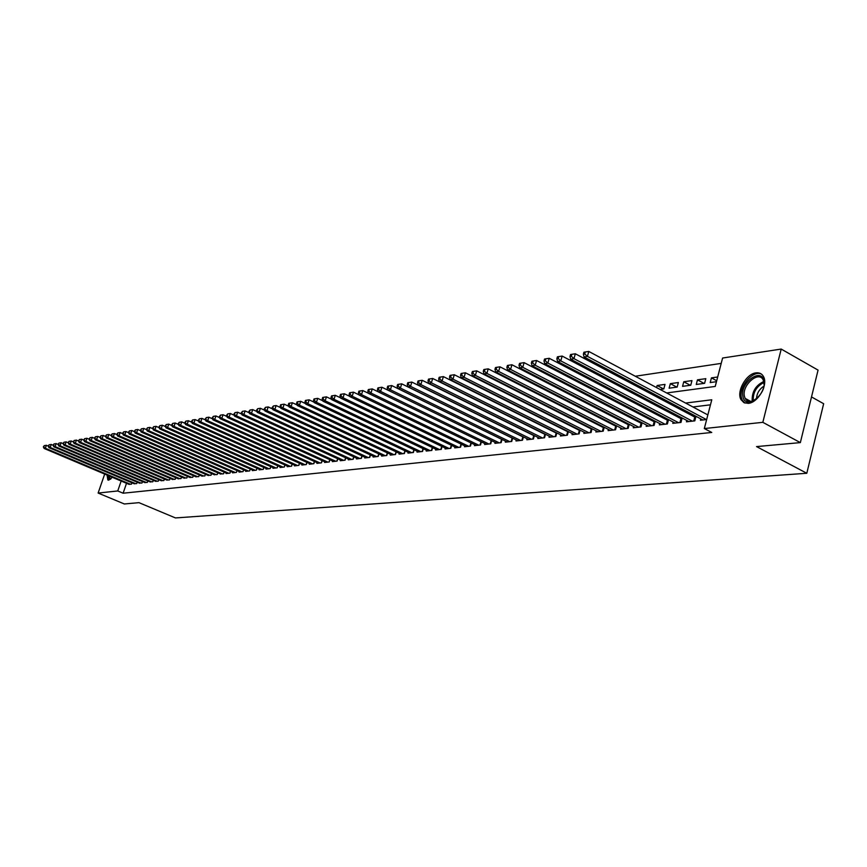 <?xml version="1.0" encoding="UTF-8"?>
<svg xmlns="http://www.w3.org/2000/svg" width="867" height="867" viewBox="0 0 867 867"><rect width="100%" height="100%" fill="white"/><g stroke="black" fill="none" stroke-linecap="round" stroke-linejoin="round"><path stroke-width="1.3" d="M748.286 403.361L743.951 402.667L740.982 399.611C736.224 391.57 746.259 373.71 756.013 372.864C759.557 372.463 762.104 373.796 763.654 376.896C768.129 385.121 757.845 402.787 748.286 403.361M112.32 477.305L108.743 480.145L107.844 479.971L107.064 475.083M811.512 396.934L823.65 403.729L806.798 473.274L175.459 517.935L138.969 502.654L124.349 503.976L98.123 493.052L104.69 474.076M721.203 363.392L635.273 376.235M623.687 377.969L621.574 378.283M610.086 379.995L608.135 380.288M596.756 381.989L594.957 382.26M583.686 383.94L582.039 384.189M570.865 385.858L569.359 386.075M558.283 387.733L556.928 387.939M545.95 389.576L544.714 389.76M533.834 391.385L532.739 391.548M521.945 393.163L520.98 393.304M510.284 394.908L509.428 395.038M498.828 396.62L498.081 396.728M487.568 398.3L486.951 398.387M666.658 392.957L715.232 386.433L722.601 358.028L781.2 349.065L762.83 422.327L704.318 428.547L711.774 399.774L685.602 403.057M762.83 422.327L800.349 442.614L818.069 370.111L781.2 349.065M700.774 418.848L700.417 420.246L706.648 419.541M686.827 420.452L686.469 421.817L694.803 420.874L695.995 416.312M673.139 422.023L672.781 423.356L680.963 422.435L682.134 417.981M659.711 423.562L659.364 424.863L667.384 423.963L668.533 419.617M646.533 425.079L646.186 426.347L654.065 425.459L655.192 421.21M633.593 426.553L633.257 427.799L640.984 426.922L642.1 422.782M620.891 428.016L620.566 429.219L628.152 428.374L629.247 424.321M608.428 429.436L608.103 430.628L615.548 429.783L616.632 425.827M596.182 430.845L595.867 432.004L603.183 431.181L604.245 427.301M584.152 432.221L583.849 433.348L591.034 432.546L592.074 428.753M572.339 433.576L572.036 434.681L579.091 433.879L580.121 430.184M560.732 434.898L560.429 435.982L567.365 435.201L568.384 431.582M549.331 436.199L549.039 437.261L555.845 436.502L556.842 432.947M538.125 437.488L537.833 438.518L544.53 437.77L545.506 434.302M527.103 438.745L526.822 439.764L533.4 439.016L534.365 435.624M516.277 439.981L515.995 440.978L522.465 440.252L523.419 436.925M505.624 441.195L505.342 442.17L511.714 441.455L512.646 438.203M495.155 442.398L494.884 443.351L501.137 442.647L502.058 439.45M484.859 443.568L484.588 444.511L490.744 443.817L491.643 440.685M474.726 444.728L474.455 445.649L480.513 444.966L481.413 441.899M464.755 445.866L464.495 446.765L470.456 446.093L471.334 443.091M454.958 446.982L454.698 447.871L460.55 447.209L461.428 444.262M445.302 448.087L445.053 448.954L450.818 448.304L451.674 445.41M435.808 449.171L435.559 450.016L441.238 449.377L442.072 446.548M426.466 450.233L426.217 451.068L431.799 450.439L432.633 447.654M417.265 451.284L417.016 452.097L422.522 451.479L423.334 448.748M408.205 452.314L407.956 453.116L413.375 452.509L414.188 449.832M399.286 453.333L399.048 454.124L404.38 453.528L405.171 450.894M390.497 454.33L390.269 455.11L395.515 454.514L396.306 451.935M381.848 455.316L381.621 456.085L386.79 455.5L387.571 452.964M373.33 456.291L373.103 457.039L378.196 456.465L378.955 453.972M364.942 457.245L364.714 457.982L369.732 457.418L370.48 454.969M356.673 458.188L356.445 458.914L361.387 458.35L362.135 455.944M348.523 459.12L348.296 459.824L353.172 459.282L353.909 456.92M340.493 460.03L340.276 460.724L345.077 460.193L345.803 457.863M332.581 460.93L332.364 461.612L337.1 461.081L337.805 458.806M324.778 461.818L324.572 462.49L329.232 461.97L329.937 459.727M317.094 462.696L316.878 463.357L321.484 462.837L322.177 460.637M309.508 463.563L309.302 464.213L313.843 463.704L314.526 461.526M302.041 464.409L301.835 465.048L306.3 464.549L306.983 462.414M294.672 465.243L294.466 465.882L298.877 465.384L299.548 463.281M287.411 466.078L287.205 466.695L291.55 466.208L292.212 464.138M280.236 466.89L280.041 467.497L284.333 467.02L284.983 464.983M273.17 467.692L272.975 468.288L277.202 467.822L277.852 465.817M266.202 468.483L266.006 469.08L270.179 468.603L270.818 466.641M259.32 469.264L259.135 469.849L263.254 469.383L263.871 467.454M252.535 470.033L252.351 470.608L256.415 470.152L257.033 468.245M245.838 470.803L245.654 471.366L249.663 470.911L250.27 469.036M239.238 471.55L239.054 472.103L243.009 471.659L243.605 469.816M232.714 472.287L232.54 472.84L236.442 472.396L237.027 470.575L236.398 472.407M226.287 473.024L226.103 473.566L229.95 473.133L230.546 471.334M219.925 473.74L223.556 473.848L224.13 472.082L223.545 473.848M213.661 474.455L217.238 474.563L217.812 472.818L217.238 474.563M207.473 475.159L211.006 475.257L211.57 473.545M201.361 475.853L204.85 475.95L205.414 474.26M195.324 476.536L198.771 476.633L199.323 474.964M189.374 477.218L192.767 477.305L193.319 475.669M183.49 477.88L186.849 477.977L187.391 476.351M177.681 478.541L180.997 478.627L181.528 477.034M171.937 479.191L175.221 479.278L175.741 477.706M166.269 479.841L169.509 479.928L170.03 478.378M160.677 480.47L163.874 480.556L164.383 479.028M155.139 481.098L158.303 481.185L158.813 479.679M149.677 481.727L152.798 481.803L153.296 480.318M144.28 482.334L147.357 482.41L147.856 480.947M138.948 482.941L141.993 483.017L142.481 481.564M133.67 483.537L136.683 483.613L137.17 482.182M521.316 408.021L516.125 405.312M527.667 403.686L526.811 403.805M539.437 402.039L538.45 402.18M551.412 400.348L550.307 400.511M563.615 398.636L562.38 398.809M576.046 396.891L574.68 397.086M588.726 395.114L587.208 395.319M601.633 393.293L599.975 393.531M613.879 392.166L614.042 391.559L612.991 391.7M663.613 388.958L657.132 385.501L665.022 384.395L663.808 388.925L660.058 389.446M676.834 387.137L670.332 383.647L678.362 382.52L677.149 387.094L669.118 388.199L670.332 383.647M690.305 385.284L683.77 381.762L691.964 380.602L690.75 385.23L682.557 386.357L683.77 381.762M704.037 383.398L697.469 379.833L705.814 378.662L704.6 383.322L696.255 384.471L697.469 379.833M543.186 404.575L543.349 404.022M554.457 402.624L554.642 401.995M565.923 400.63L566.129 399.925M577.595 398.592L577.812 397.801M581.746 399.828L582.321 400.131M589.473 396.501L589.712 395.623M593.516 398.592L595.033 398.387M593.472 398.571L593.711 397.704M601.568 394.355L601.828 393.401M606.315 396.826L607.984 396.598M605.643 396.479L605.903 395.515M619.363 395.038L621.173 394.788M618.019 394.333L618.312 393.282M632.672 393.206L634.633 392.935M630.634 392.144L630.948 390.995M646.229 391.342L648.364 391.05M643.487 389.89L643.823 388.644M656.568 387.582L657.132 385.501M717.681 376.993L711.439 377.871L710.214 382.553L716.467 381.697M126.517 483.309L123.125 493.215L711.764 432.47L704.318 428.547M710.463 404.824L692.939 406.97M681.094 408.411L678.937 408.682M667.211 410.113L665.217 410.351M653.588 411.782L651.756 411.998M640.225 413.407L638.546 413.613M627.112 415.011L625.573 415.195M614.248 416.583L612.85 416.756M601.611 418.122L600.354 418.284M589.213 419.639L588.097 419.78M577.043 421.124L576.046 421.254M565.089 422.587L564.211 422.695M553.352 424.028L552.593 424.115M541.81 425.437L541.171 425.513M128.468 484.133L131.437 484.198L131.914 482.789M544.303 433.695L543.761 433.76M555.704 432.384L555.053 432.449M567.3 431.04L566.541 431.127M579.113 429.674L578.235 429.772M591.142 428.287L590.134 428.396M603.378 426.867L602.251 426.998M615.852 425.426L614.584 425.578M628.553 423.963L627.155 424.126M641.493 422.467L639.944 422.641M654.672 420.939L652.981 421.134M668.11 419.39L666.257 419.606M681.798 417.807L679.793 418.035M695.757 416.193L693.589 416.442M800.349 442.614L756.555 446.592L806.798 473.274M123.125 493.215L117.749 490.96L98.123 493.052M121.152 481.044L117.749 490.96M673.8 404.542L671.643 404.813M659.95 406.287L657.955 406.536M646.359 407.989L644.528 408.216M633.029 409.657L631.349 409.874M619.959 411.305L618.42 411.489M607.128 412.909L605.73 413.082M594.534 414.491L593.277 414.654M582.169 416.041L581.042 416.182M570.031 417.569L569.034 417.688M558.11 419.064L557.243 419.173M546.405 420.538L545.646 420.625M534.906 421.98L534.267 422.056M516.429 413.136L517.068 413.05M527.721 411.619L528.469 411.522M539.22 410.08L540.087 409.961M550.924 408.498L551.911 408.368M562.846 406.905L563.951 406.753M574.984 405.268L576.23 405.106M587.349 403.61L588.726 403.426M599.942 401.92L601.46 401.714M612.774 400.196L614.443 399.969M625.855 398.441L627.675 398.191M639.196 396.652L641.168 396.382M652.786 394.821L654.932 394.539M716.706 380.754L711.439 377.871M53.082 445.237L51.251 444.468L50.188 447.448L48.975 447.654L48.184 446.072L49.094 444.793L48.184 446.072L46.395 445.302L45.344 448.261L130.527 484.306M43.827 446.819L44.25 445.638L43.35 446.895L45.344 448.261L44.141 448.467L129.226 484.447M46.395 445.302L44.25 445.638M43.35 446.895L44.141 448.467M110.716 479.083L110.001 479.31L108.44 475.658M109.242 476.005L110.001 478.822L110.868 478.942M107.931 475.441L108.57 480.166M742.9 396.436C739.616 383.106 761.443 366.839 763.914 380.96C767.328 394.539 745.078 410.72 742.9 396.436M764.087 384.785L763.285 380.169C759.124 370.014 741.588 385.121 744.417 396.284L745.121 398.354C747.289 401.909 750.703 402.364 755.363 399.709M756.479 398.853C756.793 393.434 759.264 389.196 763.903 386.151M761.703 374.306C753.51 369.266 738.543 386.498 741.361 397.574L742.25 400.186L744.916 403.068M48.671 445.985L50.188 447.448L135.761 483.721M134.45 483.862L48.975 447.654M51.251 444.468L49.094 444.793M63.063 443.579L61.134 442.755L60.061 445.768L58.815 445.985L58.024 444.381L58.945 443.091L58.024 444.381L56.16 443.611L55.098 446.613L141.061 483.125M53.57 445.15L53.992 443.947L53.071 445.226L55.098 446.613L53.862 446.819L139.728 483.266M56.16 443.611L53.992 443.947M53.071 445.226L53.862 446.819M58.523 444.294L60.061 445.768L146.415 482.518M145.071 482.67L58.815 445.985M61.134 442.755L58.945 443.091M68.157 442.734L66.163 441.877L65.09 444.912L151.844 481.911M63.54 443.438L63.974 442.224L63.042 443.525L65.09 444.912L63.833 445.129L150.479 482.063M66.163 441.877L63.974 442.224M63.042 443.525L63.833 445.129M73.305 441.877L71.257 441L70.184 444.056L157.328 481.293M68.623 442.56L69.057 441.336L68.114 442.647L70.184 444.056L68.905 444.272L155.952 481.445M71.257 441L69.057 441.336M68.114 442.647L68.905 444.272M78.518 441.01L76.426 440.111L75.342 443.178L162.888 480.665M73.771 441.682L74.204 440.447L73.251 441.769L75.342 443.178L74.042 443.395L161.49 480.827M76.426 440.111L74.204 440.447M73.251 441.769L74.042 443.395M83.796 440.133L81.65 439.201L80.555 442.3L168.512 480.036M78.973 440.783L79.406 439.547L78.453 440.87L80.555 442.3L79.244 442.517L167.103 480.199M81.65 439.201L79.406 439.547M78.453 440.87L79.244 442.517M89.149 439.244L86.938 438.29L85.844 441.401L174.213 479.397M84.251 439.883L84.684 438.637L83.72 439.97L85.844 441.401L84.522 441.628L172.782 479.559M86.938 438.29L84.684 438.637M83.72 439.97L84.522 441.628M94.568 438.344L92.292 437.358L91.198 440.49L179.978 478.747M89.594 438.962L90.038 437.705L89.063 439.049L91.198 440.49L89.854 440.718L178.526 478.909M92.292 437.358L90.038 437.705M89.063 439.049L89.854 440.718M100.052 437.434L97.722 436.426L96.627 439.569L185.82 478.085M95.002 438.03L95.446 436.773L94.46 438.128L96.627 439.569L95.262 439.807L184.346 478.259M97.722 436.426L95.446 436.773M94.46 438.128L95.262 439.807M105.611 436.513L103.216 435.472L102.122 438.637L191.726 477.424M100.485 437.087L100.93 435.819L99.933 437.185L102.122 438.637L100.735 438.875L190.241 477.598M103.216 435.472L100.93 435.819M99.933 437.185L100.735 438.875M111.247 435.57L108.787 434.508L107.681 437.694L197.719 476.752M106.045 436.134L106.489 434.866L105.481 436.231L107.681 437.694L106.283 437.933L196.213 476.926M108.787 434.508L106.489 434.866M105.481 436.231L106.283 437.933M116.947 434.627L114.433 433.533L113.317 436.74L203.778 476.07M111.67 435.169L112.114 433.89L111.095 435.267L113.317 436.74L111.897 436.979L202.26 476.243M114.433 433.533L112.114 433.89M111.095 435.267L111.897 436.979M122.735 433.673L120.145 432.546L119.028 435.776L209.922 475.376M117.37 434.194L117.814 432.904L116.796 434.291L119.028 435.776L117.598 436.014L208.383 475.55M120.145 432.546L117.814 432.904M116.796 434.291L117.598 436.014M128.587 432.698L125.943 431.538L124.815 434.79L216.143 474.683M123.147 433.197L123.591 431.896L122.561 433.305L124.815 434.79L123.363 435.039L214.583 474.856M125.943 431.538L123.591 431.896M122.561 433.305L123.363 435.039M134.526 431.723L131.806 430.52L130.679 433.793L222.44 473.978M128.999 432.2L129.443 430.888L128.403 432.297L130.679 433.793L129.205 434.042L220.857 474.151M131.806 430.52L129.443 430.888M128.403 432.297L129.205 434.042M140.552 430.726L137.755 429.49L136.628 432.785L228.823 473.252M134.927 431.181L135.382 429.859L134.331 431.278L136.628 432.785L135.133 433.045L227.23 473.436M137.755 429.49L135.382 429.859M134.331 431.278L135.133 433.045M146.642 429.718L143.781 428.45L142.654 431.766L235.293 472.526M140.942 430.151L141.386 428.818L140.335 430.249L142.654 431.766L141.137 432.026L233.667 472.71M143.781 428.45L141.386 428.818M140.335 430.249L141.137 432.026M152.83 428.688L149.893 427.398L148.756 430.736L241.85 471.789M147.032 429.1L147.488 427.767L146.415 429.208L148.756 430.736L147.217 430.997L240.202 471.973M149.893 427.398L147.488 427.767M146.415 429.208L147.217 430.997M159.095 427.659L156.093 426.326L154.944 429.685L248.493 471.041M153.21 428.038L153.665 426.694L152.581 428.146L154.944 429.685L153.394 429.945L246.824 471.236M156.093 426.326L153.665 426.694M152.581 428.146L153.394 429.945M165.456 426.607L162.367 425.231L161.219 428.623L255.223 470.293M159.474 426.965L159.929 425.61L158.845 427.073L161.219 428.623L159.647 428.883L253.532 470.478M162.367 425.231L159.929 425.61M158.845 427.073L159.647 428.883M171.904 425.545L168.74 424.136L167.58 427.539L262.04 469.524M165.825 425.87L166.28 424.516L165.185 425.979L167.58 427.539L165.987 427.81L260.328 469.719M168.74 424.136L166.28 424.516M165.185 425.979L165.987 427.81M178.439 424.462L175.199 423.02L174.039 426.445L268.965 468.744M172.262 424.765L172.717 423.399L171.612 424.884L174.039 426.445L172.414 426.727L267.22 468.939M175.199 423.02L172.717 423.399M171.612 424.884L172.414 426.727M185.061 423.367L181.745 421.882L180.585 425.339L275.966 467.952M178.786 423.649L179.252 422.272L178.136 423.757L180.585 425.339L178.938 425.61L274.21 468.158M181.745 421.882L179.252 422.272M178.136 423.757L178.938 425.61M191.791 422.262L188.388 420.733L187.218 424.212L283.075 467.161M185.408 422.511L185.874 421.124L184.747 422.63L187.218 424.212L185.549 424.494L281.287 467.356M188.388 420.733L185.874 421.124M184.747 422.63L185.549 424.494M198.608 421.145L195.118 419.574L193.948 423.074L290.282 466.348M192.127 421.362L192.593 419.953L191.455 421.47L193.948 423.074L192.257 423.356L288.473 466.554M195.118 419.574L192.593 419.953M191.455 421.47L192.257 423.356M205.533 419.996L201.957 418.382L200.776 421.915L297.587 465.525M198.944 420.192L199.41 418.783L198.261 420.311L200.776 421.915L199.063 422.207L295.755 465.731M201.957 418.382L199.41 418.783M198.261 420.311L199.063 422.207M212.545 418.848L208.893 417.19L207.701 420.733L305 464.69M205.858 418.999L206.324 417.58L205.154 419.119L207.701 420.733L205.967 421.037L303.136 464.907M208.893 417.19L206.324 417.58M205.154 419.119L205.967 421.037M219.676 417.677L215.926 415.965L214.734 419.541L312.51 463.845M212.87 417.796L213.347 416.366L212.166 417.916L214.734 419.541L212.968 419.845L310.624 464.062M215.926 415.965L213.347 416.366M212.166 417.916L212.968 419.845M226.905 416.485L223.057 414.74L221.865 418.338L320.14 462.989M219.99 416.572L220.467 415.13L219.275 416.702L221.865 418.338L220.077 418.642L318.222 463.206M223.057 414.74L220.467 415.13M219.275 416.702L220.077 418.642M234.242 415.282L230.308 413.483L229.105 417.114L327.867 462.122M227.208 415.336L227.685 413.884L226.482 415.456L229.105 417.114L227.284 417.417L325.927 462.339M230.308 413.483L227.685 413.884M226.482 415.456L227.284 417.417M241.687 414.058L237.656 412.215L236.453 415.867L335.713 461.244M234.545 414.079L235.022 412.616L233.808 414.198L236.453 415.867L234.61 416.182L333.741 461.461M237.656 412.215L235.022 412.616M233.808 414.198L234.61 416.182M249.252 412.822L245.123 410.915L243.909 414.599L343.668 460.344M241.98 412.8L242.467 411.326L241.232 412.93L243.909 414.599L242.034 414.914L341.674 460.572M245.123 410.915L242.467 411.326M241.232 412.93L242.034 414.914M256.925 411.565L252.698 409.603L251.484 413.321L351.742 459.434M249.533 411.5L250.021 410.015L248.775 411.63L251.484 413.321L249.577 413.635L349.715 459.673M252.698 409.603L250.021 410.015M248.775 411.63L249.577 413.635M264.717 410.286L260.382 408.281L259.168 412.009L359.946 458.513M257.206 410.189L257.694 408.693L256.437 410.319L259.168 412.009L257.239 412.345L357.887 458.751M260.382 408.281L257.694 408.693M256.437 410.319L257.239 412.345M272.639 408.986L268.196 406.926L266.971 410.687L368.258 457.581M264.999 408.845L265.486 407.338L264.207 408.986L266.971 410.687L265.009 411.023L366.167 457.819M268.196 406.926L265.486 407.338M264.207 408.986L265.009 411.023M280.68 407.674L276.129 405.55L274.904 409.343L376.701 456.638M272.91 407.49L273.398 405.973L272.108 407.631L274.904 409.343L272.91 409.679L374.587 456.876M276.129 405.55L273.398 405.973M272.108 407.631L272.91 409.679M288.841 406.341L284.181 404.163L282.956 407.978L385.273 455.674M280.941 406.114L281.439 404.586L280.626 404.726L280.128 406.244L282.956 407.978L280.93 408.324L383.127 455.912M284.181 404.163L281.439 404.586M280.128 406.244L280.93 408.324M297.143 404.976L292.363 402.743L291.128 406.59L393.976 454.687M289.101 404.705L289.6 403.166L288.776 403.307L288.277 404.846L289.101 404.705L291.128 406.59L289.069 406.937L391.797 454.937M292.363 402.743L289.6 403.166M288.277 404.846L289.069 406.937M305.563 403.599L300.686 401.302L299.44 405.182L402.819 453.701M297.392 403.285L297.89 401.735L297.056 401.876L296.557 403.426L297.392 403.285L299.44 405.182L297.348 405.539L400.597 453.95M300.686 401.302L297.89 401.735M296.557 403.426L297.348 405.539M314.136 402.201L309.129 399.839L307.883 403.751L411.792 452.693M305.813 401.844L306.311 400.272L305.466 400.424L304.967 401.985L305.813 401.844L307.883 403.751L305.758 404.109L409.538 452.942M309.129 399.839L306.311 400.272M304.967 401.985L305.758 404.109M322.838 400.792L317.712 398.354L316.455 402.299L420.907 451.664M314.374 400.37L314.873 398.798L314.017 398.939L313.507 400.521L314.374 400.37L316.455 402.299L314.298 402.667L418.62 451.924M317.712 398.354L314.873 398.798M313.507 400.521L314.298 402.667M331.682 399.34L326.436 396.848L325.179 400.825L430.162 450.623M323.077 398.874L323.575 397.292L322.697 397.444L322.199 399.026L323.077 398.874L325.179 400.825L322.979 401.193L427.843 450.883M326.436 396.848L323.575 397.292M322.199 399.026L322.979 401.193M340.677 397.877L335.301 395.319L334.033 399.319L439.569 449.572M331.909 397.357L332.419 395.753L331.53 395.916L331.021 397.509L331.909 397.357L334.033 399.319L331.812 399.698L437.206 449.832M335.301 395.319L332.419 395.753M331.021 397.509L331.812 399.698M349.813 396.392L344.318 393.759L343.05 397.79L449.128 448.488M340.904 395.818L341.414 394.203L340.503 394.355L339.994 395.97L340.904 395.818L343.05 397.79L340.774 398.181L446.722 448.759M344.318 393.759L341.414 394.203M339.994 395.97L340.774 398.181M359.111 394.886L353.476 392.166L352.208 396.241L458.838 447.405M350.04 394.247L350.55 392.621L349.629 392.784L349.119 394.409L350.04 394.247L352.208 396.241L349.9 396.631L456.4 447.675M353.476 392.166L350.55 392.621M349.119 394.409L349.9 396.631M368.562 393.347L362.796 390.562L361.517 394.658L468.711 446.288M359.339 392.653L359.848 391.006L358.905 391.169L358.396 392.816L359.339 392.653L361.517 394.658L359.176 395.059L466.229 446.57M362.796 390.562L359.848 391.006M358.396 392.816L359.176 395.059M378.185 391.786L372.268 388.915L370.989 393.054L478.736 445.161M368.789 391.028L369.299 389.37L368.345 389.543L367.836 391.19L368.789 391.028L370.989 393.054L368.605 393.455L476.221 445.443M372.268 388.915L369.299 389.37M367.836 391.19L368.605 393.455M490.213 443.871L491.199 440.479L381.913 387.246L380.624 391.418L488.934 444.023M378.402 389.381L378.912 387.712L377.947 387.874L377.427 389.543L378.402 389.381L380.624 391.418L378.196 391.83L486.376 444.305M381.913 387.246L378.912 387.712M377.427 389.543L378.196 391.83M500.584 442.712L501.57 439.287L391.711 385.555L390.421 389.76L499.305 442.853M388.178 387.701L388.698 386.021L387.712 386.183L387.191 387.874L388.178 387.701L390.421 389.76L387.961 390.183L496.693 443.145M391.711 385.555L388.698 386.021M387.191 387.874L387.961 390.183M511.14 441.52L512.126 438.073L401.692 383.832L400.391 388.069L509.85 441.671M398.126 385.988L398.647 384.298L397.639 384.471L397.119 386.162L398.126 385.988L400.391 388.069L397.888 388.492L507.195 441.964M401.692 383.832L398.647 384.298M397.119 386.162L397.888 388.492M521.858 440.317L522.855 436.838L411.847 382.076L410.535 386.346L520.568 440.458M408.249 384.254L408.769 382.542L407.75 382.715L407.23 384.428L408.249 384.254L410.535 386.346L407.989 386.78L517.87 440.761M411.847 382.076L408.769 382.542M407.23 384.428L407.989 386.78M532.772 439.092L533.769 435.581L422.175 380.288L420.863 384.601L531.471 439.233M418.555 382.488L419.075 380.754L418.035 380.938L417.515 382.661L418.555 382.488L420.863 384.601L418.262 385.035L528.729 439.547M533.769 435.581L534.31 435.808M422.175 380.288L419.075 380.754M417.515 382.661L418.262 385.035M543.869 437.846L544.877 434.313L432.687 378.467L431.376 382.813L542.569 437.987M429.046 380.689L429.566 378.944L428.515 379.128L427.984 380.862L429.046 380.689L431.376 382.813L428.732 383.268L539.773 438.301M544.877 434.313L545.441 434.551M432.687 378.467L429.566 378.944M427.984 380.862L428.732 383.268M555.162 436.578L556.17 433.012L443.395 376.614L442.083 381.003L553.85 436.719M439.721 378.846L440.252 377.091L439.168 377.286L438.648 379.031L439.721 378.846L442.083 381.003L439.385 381.458L551.011 437.044M556.17 433.012L556.755 433.262M443.395 376.614L440.252 377.091M438.648 379.031L439.385 381.458M566.66 435.277L567.657 431.69L454.297 374.728L452.975 379.15L565.338 435.429M450.591 376.982L451.122 375.216L450.027 375.4L449.496 377.178L450.591 376.982L452.975 379.15L450.233 379.616L562.445 435.754M567.657 431.69L568.275 431.939L567.354 435.201M454.297 374.728L451.122 375.216M449.496 377.178L450.233 379.616M578.354 433.966L579.362 430.346L465.406 372.799L464.073 377.275L577.032 434.118M461.667 375.086L462.198 373.298L461.081 373.493L460.55 375.27L461.667 375.086L464.073 377.275L461.277 377.741L574.084 434.443M579.362 430.346L580.001 430.606M465.406 372.799L462.198 373.298M460.55 375.27L461.277 377.741M590.254 432.633L591.261 428.97L476.709 370.848L475.376 375.357L588.921 432.774M472.938 373.146L473.48 371.347L472.342 371.542L471.8 373.341L472.938 373.146L475.376 375.357L472.537 375.834L585.929 433.121M591.261 428.97L591.933 429.252M476.709 370.848L473.48 371.347M471.8 373.341L472.537 375.834M602.37 431.267L603.389 427.572L488.229 368.854L486.896 373.406L601.037 431.419M484.436 371.174L484.967 369.353L483.808 369.559L483.277 371.369L484.436 371.174L486.896 373.406L483.992 373.894L597.992 431.755M603.389 427.572L604.093 427.865M488.229 368.854L484.967 369.353M483.277 371.369L483.992 373.894M614.714 429.88L615.722 426.152L499.966 366.828L498.623 371.412L613.37 430.032M496.141 369.169L496.672 367.326L495.49 367.532L494.959 369.364L496.141 369.169L498.623 371.412L495.675 371.91L610.27 430.379M615.722 426.152L616.459 426.456M499.966 366.828L496.672 367.326M494.959 369.364L495.675 371.91M627.274 428.471L628.293 424.711L511.931 364.758L510.587 369.385L625.931 428.623M508.073 367.12L508.604 365.267L507.401 365.473L506.87 367.326L508.073 367.12L510.587 369.385L507.574 369.895L622.766 428.97M628.293 424.711L629.063 425.025M511.931 364.758L508.604 365.267M506.87 367.326L507.574 369.895M640.074 427.03L641.092 423.237L524.123 362.644L522.768 367.315L638.73 427.182M520.233 365.029L520.774 363.154L519.539 363.371L519.008 365.235L520.233 365.029L522.768 367.315L519.701 367.836L635.5 427.539M641.092 423.237L641.894 423.562M524.123 362.644L520.774 363.154M519.008 365.235L519.701 367.836M653.111 425.567L654.141 421.741L536.554 360.488L535.199 365.213L651.756 425.719M532.631 362.905L533.172 361.008L531.915 361.225L531.373 363.11L532.631 362.905L535.199 365.213L532.067 365.744L648.473 426.087M654.141 421.741L654.964 422.077M536.554 360.488L533.172 361.008M531.373 363.11L532.067 365.744M666.398 424.071L667.427 420.213L549.223 358.299L547.868 363.067L665.032 424.223M545.267 360.726L545.809 358.819L544.541 359.046L543.988 360.954L545.267 360.726L547.868 363.067L544.682 363.609L661.694 424.602M667.427 420.213L668.284 420.56M549.223 358.299L545.809 358.819M543.988 360.954L544.682 363.609M679.945 422.543L680.963 418.653L562.152 356.066L560.786 360.878L678.568 422.706M558.164 358.515L558.706 356.597L557.405 356.814L556.863 358.743L558.164 358.515L560.786 360.878L557.535 361.431L675.165 423.085M680.963 418.653L681.863 419.021M562.152 356.066L558.706 356.597M556.863 358.743L557.535 361.431M693.741 420.994L694.77 417.06L575.341 353.779L573.965 358.645L692.365 421.156M571.31 356.261L571.862 354.31L570.529 354.549L569.987 356.489L571.31 356.261L573.965 358.645L570.649 359.198L688.886 421.546M694.77 417.06L695.702 417.439M575.341 353.779L571.862 354.31M569.987 356.489L570.649 359.198M707.851 414.925L588.791 351.449L587.414 356.359L706.421 419.574M584.726 353.953L585.279 351.991L583.924 352.23L583.372 354.191L584.726 353.953L587.414 356.359L584.033 356.933L702.888 419.975M588.791 351.449L585.279 351.991M583.372 354.191L584.033 356.933M752.328 401.118L752.188 400.532C751.906 391.656 755.764 385.316 763.773 381.513M763.968 382.466C756.479 386.346 752.892 392.426 753.239 400.695L753.26 400.792M229.928 473.133L230.524 471.323M242.966 471.67L243.573 469.795M249.609 470.922L250.227 469.014M256.339 470.163L256.968 468.223M263.167 469.394L263.806 467.421M270.092 468.613L270.742 466.609M277.104 467.833L277.765 465.774M284.213 467.031L284.885 464.94M291.431 466.218L292.103 464.094M298.736 465.395L299.429 463.227M306.159 464.56L306.853 462.349M313.67 463.715L314.385 461.472M321.299 462.859L322.025 460.561M329.037 461.992L329.774 459.651M336.895 461.114L337.631 458.719M344.849 460.214L345.608 457.776M352.934 459.304L353.703 456.822M361.138 458.383L361.918 455.847M369.461 457.451L370.252 454.861M377.914 456.497L378.716 453.864M386.487 455.533L387.311 452.845M395.2 454.557L396.035 451.805M404.044 453.56L404.889 450.753M413.017 452.552L413.884 449.691M422.142 451.523L423.02 448.607M431.408 450.482L432.297 447.502M440.815 449.431L441.726 446.375M450.385 448.347L451.306 445.237M460.095 447.264L461.038 444.077M469.968 446.147L470.933 442.896M480.015 445.02L480.979 441.693M579.058 433.89L579.969 430.596M590.958 432.546L591.879 429.23M603.085 431.192L604.006 427.832M615.429 429.804L616.35 426.423M628.001 428.385L628.922 424.971M640.8 426.943L641.732 423.508M653.848 425.48L654.769 422.012M667.135 423.985L668.067 420.484M680.682 422.467L681.603 418.924M694.478 420.918L695.41 417.341M751.266 401.714L745.121 398.354"/></g></svg>
